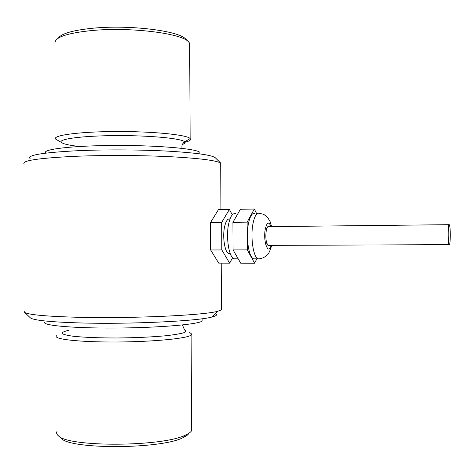 <?xml version="1.0" encoding="UTF-8"?>
<svg xmlns="http://www.w3.org/2000/svg" width="474" height="474" viewBox="0 0 474 474"><rect width="100%" height="100%" fill="white"/><g stroke="black" fill="none" stroke-linecap="round" stroke-linejoin="round"><path stroke-width="0.71" d="M191.573 427.666L191.591 430.682C190.749 432.17 188.693 433.645 185.417 435.096C162.866 446.869 68.037 447.367 58.355 435.76C56.667 434.332 56.222 432.875 57.016 431.387M188.93 433.236C188.19 434.765 186.163 436.27 182.84 437.757C161.089 449.162 70.685 449.636 61.217 438.391L60.648 437.869M189.339 332.665C191.443 333.412 192.035 334.2 191.111 335.035C187.87 338.412 153.6 341.825 116.462 342.003C79.282 342.216 52.306 339.123 56.625 335.74M202.114 319.594L202.12 321.076C198.41 324.394 158.529 327.836 114.945 328.044C71.313 328.292 40.029 325.223 45.089 321.893M55.037 42.382C55.79 36.913 68.09 32.967 91.944 30.532C130.113 26.864 181.234 33.251 188.409 41.688L189.659 43.235L189.677 46.416M183.758 142.514C189.304 141.305 191.449 139.984 190.181 138.55L190.133 138.503C186.857 134.758 152.598 131.304 115.52 131.523C78.394 131.695 51.482 135.469 55.825 139.208L57.81 140.363M58.355 38.11C61.43 33.506 73.085 30.194 93.319 28.179C129.781 24.642 178.621 30.798 185.636 38.986L185.909 39.253M199.992 153.896L199.886 152.326C196.2 148.64 157.131 145.222 114.453 145.459C71.728 145.648 40.971 149.423 45.824 153.108M24.233 164.14C20.909 160.68 38.394 158.043 76.675 156.248C105.791 155.105 142.52 155.306 170.83 156.734C199.898 158.346 216.523 160.473 220.694 163.109L220.706 164.988M30.212 158.725C26.378 155.158 42.844 152.456 79.608 150.619C107.296 149.47 142.2 149.713 168.934 151.194C196.402 152.871 211.86 155.057 215.309 157.753L215.427 157.872M30.306 317.781L30.49 317.959C33.998 320.377 50.611 322.042 80.337 322.948C130.451 324.394 198.209 321.082 212.044 317.005C216.63 315.82 217.72 314.689 215.309 313.61M24.802 311.015L24.607 312.354C28.102 314.736 45.688 316.371 77.357 317.26C130.842 318.676 203.198 315.352 217.495 311.347L221.631 309.866L222.093 309.054L221.447 308.378M255.273 258.845L253.655 258.84C248.903 257.666 245.733 237.847 248.299 224.356C249.863 216.345 252.073 212.684 254.935 213.377M232.61 257.72L229.671 263.153L221.808 249.946L210.64 249.97L210.497 222.596L218.455 209.65L229.392 209.461L232.301 214.823M221.808 249.946L221.666 222.454L210.497 222.596M230.008 218.97L229.955 218.97C227.585 218.449 225.754 221.251 224.463 227.384C222.359 237.652 224.949 252.713 228.883 253.62L230.216 253.62M221.666 222.454L229.392 209.461M229.671 263.153L218.733 263.123L210.64 249.97M266.127 231.217C265.404 238.458 266.115 243.18 268.254 245.384L268.888 245.378L268.254 245.384C264.765 244.466 265.292 224.759 268.746 226.637C267.609 226.359 266.738 227.881 266.127 231.217M235.868 258.828L234.162 258.822C229.138 257.655 225.802 237.984 228.515 224.587C230.168 216.63 232.509 212.998 235.537 213.685M256.795 258.845L254.621 263.212L247.28 249.881L247.132 222.134L232.924 222.318L240.419 209.265L254.325 209.028L256.499 213.353M247.132 222.134L254.325 209.028M254.621 263.212L240.703 263.177L233.072 249.917L232.924 222.318M247.28 249.881L233.072 249.917M449.713 226.033C450.733 230.939 450.294 246.326 449.168 244.655C447.782 243.666 447.894 222.65 449.275 224.676L449.713 226.033M182.419 324.963L184.386 329.513L184.113 329.738C186.217 330.71 186.051 331.729 183.61 332.795C179.806 333.856 173.869 334.84 165.793 335.752C151.793 337.05 135.576 337.796 117.143 337.986C98.942 337.986 84.265 337.399 73.12 336.238C67.071 335.402 63.362 334.466 61.987 333.429C62.005 332.381 64.215 331.35 68.617 330.342M182.377 144.446C184.878 143.598 185.66 142.715 184.718 141.797C181.672 138.449 150.181 135.398 116.237 135.594C82.245 135.754 57.467 139.101 61.442 142.437C63.303 144.007 69.281 145.352 79.383 146.49M271.134 245.372C268.391 255.883 262.987 241.752 265.215 229.398C266.868 222.093 268.794 221.162 270.998 226.613M259.888 258.786L258.152 258.845C253.46 257.666 250.331 237.812 252.861 224.303C254.402 216.274 256.588 212.613 259.408 213.306L263.71 214.331L267.49 217.211L270.091 221.548L271.614 226.608M182.84 437.757L185.417 435.096M61.217 438.391L58.355 435.76M191.591 430.682L191.111 335.035M202.12 321.076L202.108 318.765M190.133 138.503L189.659 43.235M182.081 148.356C181.506 145.577 182.383 143.391 184.718 141.797L190.181 138.55M61.442 142.437L55.873 139.249M185.636 38.986L188.409 41.688M199.892 153.884L199.886 152.326M215.309 157.753L220.943 163.311M221.459 309.984L221.216 263.129M220.937 209.609L220.694 163.109M212.044 317.005L217.495 311.347M30.49 317.959L24.607 312.354M271.703 245.366C269.896 251.285 268.349 254.526 267.075 255.083C266.465 256.588 259.29 259.799 258.152 258.845L253.655 258.84M228.883 253.62L230.263 253.62M234.162 258.822L238.197 258.828M268.254 245.384L449.168 244.655M268.746 226.637L449.02 224.682"/></g></svg>
